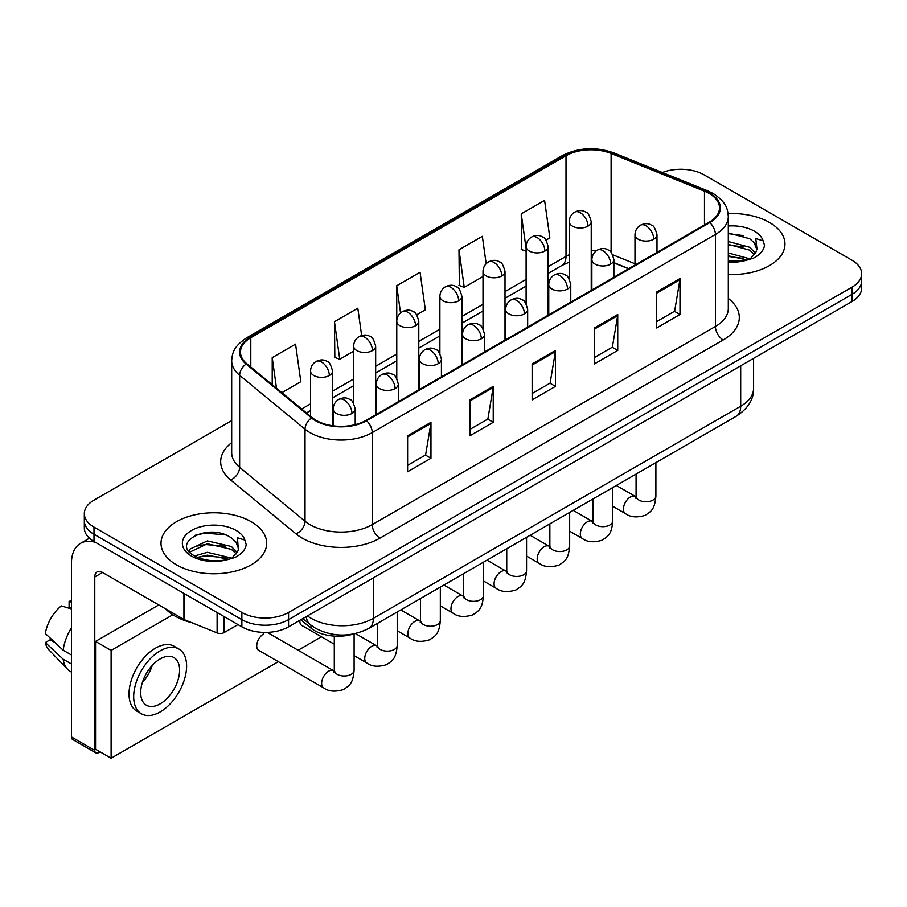 <?xml version="1.0" encoding="UTF-8"?>
<svg xmlns="http://www.w3.org/2000/svg" width="907" height="907" viewBox="0 0 907 907"><rect width="100%" height="100%" fill="white"/><g stroke="black" fill="none" stroke-linecap="round" stroke-linejoin="round"><path stroke-width="1.36" d="M628.54 268.801L613.88 262.883M353.696 633.948A33.015 19.058 180 0 1 310.942 628.109L300.818 619.764M769.487 222.476A52.821 30.498 0 0 0 728.106 213.633A52.821 30.498 0 0 1 769.487 222.476A52.821 30.498 0 0 1 784.963 244.04A52.821 30.498 0 0 0 769.487 222.476M251.194 521.706A52.821 30.498 0 0 0 193.633 515.097A52.821 30.498 0 0 0 161.015 543.27A52.821 30.498 0 0 0 176.491 564.846A52.821 30.498 0 0 0 234.063 571.455A52.821 30.498 0 0 0 266.669 543.27A52.821 30.498 0 0 0 251.194 521.706A52.821 30.498 0 0 0 193.633 515.097A52.821 30.498 0 0 0 161.015 543.27A52.821 30.498 0 0 0 176.491 564.846A52.821 30.498 0 0 0 234.063 571.455A52.821 30.498 0 0 0 266.669 543.27A52.821 30.498 0 0 0 251.194 521.706M709.172 193.497A35.214 20.328 180 0 1 719.489 207.873A35.214 20.328 180 0 1 709.172 222.249L365.986 420.395A35.214 20.328 180 0 1 312.235 417.673L246.851 363.764A35.214 20.328 180 0 1 240.48 352.109A35.214 20.328 180 0 1 250.797 337.721L566.002 155.743A35.214 20.328 180 0 1 611.103 153.464L704.478 191.218A35.214 20.328 180 0 1 709.172 193.497M709.796 193.134A36.099 20.838 0 0 0 704.977 190.799L611.601 153.056A36.099 20.838 0 0 0 565.378 155.392L250.173 337.37A36.099 20.838 0 0 0 246.126 364.058L311.509 417.968A36.099 20.838 0 0 0 366.609 420.746L709.796 222.612A36.099 20.838 0 0 0 709.796 193.134M231.682 420.655L93.999 500.142A33.015 19.058 0 0 0 84.328 513.623L84.328 527.999A33.015 19.058 0 0 0 93.999 541.479L241.863 626.839L241.863 619.651A33.015 19.058 0 0 0 288.551 619.651L851.979 294.367A33.015 19.058 0 0 0 861.65 280.887A33.015 19.058 0 0 1 851.979 294.367L288.551 619.651A33.015 19.058 0 0 1 241.863 619.651L93.999 534.291L241.863 619.651L241.863 612.463A33.015 19.058 0 0 0 288.551 612.463L851.979 287.179A33.015 19.058 0 0 0 861.65 273.699A33.015 19.058 0 0 0 851.979 260.218L704.115 174.847A33.015 19.058 0 0 0 662.371 172.5M84.328 520.811A33.015 19.058 0 0 0 93.999 534.291A33.015 19.058 0 0 1 84.328 520.811M407.617 435.802L407.617 471.742L430.961 458.273L430.961 422.322L407.617 435.802M407.617 465.37L425.598 454.985L430.87 423.512A8.809 5.079 -120 0 0 430.961 422.322M425.44 455.076L430.961 458.273M469.871 399.862L469.871 435.802L493.227 422.322L493.227 386.382L469.871 399.862M469.871 429.43L487.864 419.045L493.125 387.572A8.809 5.079 -120 0 0 493.227 386.382M487.705 419.136L493.227 422.322M656.645 292.031L656.645 327.971L679.989 314.491L679.989 278.551L656.645 292.031M656.645 321.6L674.627 311.214L679.899 279.741A8.809 5.079 -120 0 0 679.989 278.551M674.468 311.305L679.989 314.491M594.391 327.971L594.391 363.911L617.735 350.431L617.735 314.491L594.391 327.971M594.391 357.539L612.372 347.154L617.644 315.681A8.809 5.079 -120 0 0 617.735 314.491M612.214 347.245L617.735 350.431M532.137 363.911L532.137 399.862L555.481 386.382L555.481 350.431L532.137 363.911M532.137 393.479L550.118 383.105L555.39 351.633A8.809 5.079 -120 0 0 555.481 350.431M549.959 383.196L555.481 386.382M728.298 274.458A52.821 30.498 0 0 0 784.963 244.04A52.821 30.498 0 0 1 728.298 274.458M84.328 513.623A33.015 19.058 0 0 0 93.999 527.103L241.863 612.463M281.873 392.64L300.829 381.7L295.557 344.15L272.213 357.63L272.213 384.67M486.175 263.71L482.331 236.319L458.987 249.788L459.361 285.524M546.048 240.128L549.857 237.929L544.585 200.368L521.242 213.848L521.616 249.572M361.655 335.533L357.812 308.199L334.468 321.679L334.842 357.403M416.71 314.797L425.338 309.809L420.066 272.259L396.722 285.739L396.767 321.656M396.722 285.739L400.543 312.938M458.987 249.788L464.248 287.349L483 276.533M464.248 287.349L458.987 285.376M526.105 251.25L521.242 249.436M521.242 213.848L526.105 248.552M334.468 321.679L339.74 359.24L353.662 351.202M339.74 359.24L334.468 357.267M272.213 357.63L276.499 388.219M241.863 626.839A33.015 19.058 0 0 0 288.551 626.839L851.979 301.555A33.015 19.058 0 0 0 861.65 288.075L861.65 273.699M728.298 261.239L746.336 260.264L753.32 258.234C760.043 254.776 763.762 250.479 764.499 245.309L763.127 240.854L755.769 238.541L757.016 249.436A24.874 14.365 0 0 0 754.205 242.804L749.749 238.745L728.298 232.94M756.642 251.137L750.565 258.472M728.298 252.951L749.987 258.892M728.298 255.808L747.221 260.071M728.298 241.545L749.726 247.294L755.508 253.314M728.298 244.391L749.726 250.151L754.545 254.674M754.205 242.804L756.994 249.776M728.298 233.632L743.819 235.661M728.298 245.037L743.57 247.01M728.298 256.454L743.57 258.416M165.596 608.869A55.032 31.768 0 0 0 174.938 616.057A55.032 31.768 0 0 0 191.842 622.712M238.36 550.379L238.722 548.667A24.874 14.365 0 0 0 235.911 542.035L231.455 537.976C208.531 521.752 170.312 542.919 193.905 555.503C203.531 560.719 214.914 562.057 228.042 559.494L235.026 557.465C241.75 554.018 245.48 549.71 246.216 544.551L244.845 540.084L237.487 537.772L238.348 550.368L232.283 557.703M194.642 555.934L207.408 552.318L231.693 558.122M225.276 557.646L205.447 555.946L197.567 557.374L207.408 555.175L228.938 559.302M189.064 551.32L189.812 549.166L207.408 540.912L231.432 546.524L237.215 552.544M189.744 552.136L207.408 543.758L231.432 549.381L236.262 553.905M235.911 542.035L238.711 549.007M195.697 535.096L205.447 533.123L225.526 534.892M197.533 545.969L205.447 544.54L225.276 546.241M224.154 616.624L224.154 632.576L237.974 624.594M95.643 542.431A44.024 25.419 -120 0 0 80.553 543.338A44.024 25.419 -120 0 0 71.426 563.496L71.426 736.926L94.781 750.406L94.781 576.977A11.009 6.349 60 0 1 97.06 571.932A11.009 6.349 60 0 1 102.559 572.476L183.928 619.458L183.928 593.405M94.781 750.406A5.499 3.175 120 0 0 95.915 752.923L72.571 739.443A5.499 3.175 -60 0 1 71.426 736.926M95.915 752.923A5.499 3.175 120 0 0 98.67 752.651L100.065 751.846M224.154 632.576A5.499 3.175 180 0 1 217.113 632.927L184.665 619.81A5.499 3.175 180 0 1 183.928 619.458M263.801 633.766A9.909 5.714 120 0 0 263.733 633.812A9.909 5.714 120 0 0 257.259 642.541A9.909 5.714 120 0 0 258.778 650.478A9.909 5.714 120 0 0 259.436 650.761M172.818 614.765L111.119 650.387L111.119 758.218L278.336 661.679M298.142 650.24L321.452 636.793M299.866 620.309A9.909 5.714 120 0 0 301.884 625.581A9.909 5.714 120 0 0 302.553 625.875M158.748 604.924L95.552 641.408L95.552 749.239L111.119 758.218M111.119 650.387L95.552 641.408M160.154 703.855A27.516 15.884 120 0 0 178.123 679.615A27.516 15.884 120 0 0 173.906 657.564A27.516 15.884 120 0 0 160.154 658.924A27.516 15.884 120 0 0 142.172 683.175A27.516 15.884 120 0 0 146.39 705.215A27.516 15.884 120 0 0 160.154 703.855M142.365 682.529A27.516 15.884 120 0 0 152.24 665.421M71.426 602.112L69.102 601.398L69.102 606.93L71.426 608.28M178.86 648.981L174.189 646.294A37.414 21.609 120 0 0 155.482 648.142A37.414 21.609 120 0 0 131.039 681.112A37.414 21.609 120 0 0 136.764 711.099L141.435 713.798A37.414 21.609 120 0 0 160.154 711.938A37.414 21.609 120 0 0 184.597 678.969A37.414 21.609 120 0 0 178.86 648.981A37.414 21.609 120 0 0 160.154 650.841A37.414 21.609 120 0 0 135.699 683.81A37.414 21.609 120 0 0 141.435 713.798M71.426 627.837A36.314 20.963 120 0 0 63.173 650.217L45.35 633.551A28.616 16.519 120 0 1 61.313 605.899L71.426 608.96M71.426 654.99L63.173 650.217M54.987 642.575L50.134 639.775L45.35 642.53L63.173 659.208L71.426 663.981M63.173 659.208A36.314 20.963 120 0 0 67.651 669.343A36.314 20.963 120 0 0 70.395 671.509L71.426 672.11M71.426 600.751A28.616 16.519 120 0 0 69.102 601.398M45.35 642.53A28.616 16.519 120 0 0 48.729 649.65L67.651 669.343M310.942 625.184L310.942 628.109M728.298 298.437A55.032 31.768 180 0 1 723.185 339.966L379.988 538.112A11.009 6.349 60 0 1 372.21 524.631L715.408 326.486A44.024 25.419 0 0 0 728.298 308.516L728.298 216.501A44.024 25.419 180 0 1 715.408 234.471A11.009 6.349 -120 0 0 709.796 222.612M379.988 538.112A55.032 31.768 180 0 1 302.167 538.112A55.032 31.768 180 0 1 296.011 533.86L230.627 479.95A55.032 31.768 180 0 1 231.682 442.673M309.956 524.631A44.024 25.419 0 0 0 372.21 524.631L372.21 432.616A44.024 25.419 180 0 1 305.024 429.215L239.641 375.305A44.024 25.419 180 0 1 231.682 360.725L231.682 452.752A44.024 25.419 0 0 0 239.641 467.32L305.024 521.23A44.024 25.419 0 0 0 309.956 524.631M728.298 216.501C727.584 208.939 726.881 202.646 713.129 193.486L707.335 190.685A11.009 5.159 112 0 0 704.977 190.799M707.335 190.685L613.96 152.932C595.729 146.48 578.428 147.422 562.057 155.743A11.009 6.349 60 0 1 565.378 155.392M250.173 337.37A11.009 6.349 -120 0 0 246.851 337.721C233.507 346.474 232.294 353.061 231.682 360.725M246.126 364.058A11.009 7.358 129.5 0 0 239.641 375.305L239.641 467.32A11.009 7.358 -50.5 0 1 230.627 479.95M613.96 152.932A11.009 5.159 112 0 0 611.601 153.056M311.509 417.968A11.009 7.358 129.5 0 0 305.024 429.215L305.024 521.23A11.009 7.358 -50.5 0 1 296.011 533.86M366.609 420.746A11.009 6.349 60 0 1 372.21 432.616L715.408 234.471L715.408 326.486A11.009 6.349 60 0 0 723.185 339.966M288.551 612.463L288.551 626.839M851.979 287.179L851.979 301.555M93.999 527.103L93.999 541.479M250.797 337.721L250.797 367.018M704.478 191.218L704.478 224.97M611.103 153.464L611.103 252.316M634.979 263.767L612.758 254.776M596.455 250.695A35.214 20.328 0 0 0 591.228 250.434M569.222 254.742A35.214 20.328 0 0 0 566.002 256.386L548.123 266.715M566.002 155.743L566.002 256.386A19.807 11.44 60 0 1 561.898 265.456L548.123 273.415M526.105 279.424L505.006 291.601M483 304.31L461.89 316.498M439.884 329.207L418.785 341.383M396.767 354.093L375.668 366.281M353.662 378.99L332.552 391.166M310.545 403.876L301.691 408.989M628.778 268.665L615.037 263.109A19.807 9.274 -68 0 1 613.88 262.418M532.137 365.056L555.39 351.633M594.391 329.105L617.644 315.681M656.645 293.165L679.899 279.741M469.871 400.996L493.125 387.572M407.617 436.936L430.87 423.512M307.473 615.921A44.024 25.419 0 0 0 311.124 618.313A44.024 25.419 0 0 0 373.378 618.313L740.69 406.245A44.024 25.419 0 0 0 753.592 388.264C753.91 399.193 748.094 408.535 736.133 416.313L368.82 628.381A22.006 12.709 60 0 0 373.378 618.313L373.378 577.872M740.69 365.804L740.69 406.245A22.006 12.709 60 0 1 736.133 416.313M306.271 616.613A22.006 14.727 129.5 0 0 310.217 624.606L302.893 618.563M653.766 239.233A11.009 6.349 0 0 0 656.997 234.743C655.251 228.383 653.505 225.253 651.77 225.378C648.584 223.133 644.82 223.077 640.489 225.208A11.009 6.349 60 0 1 645.988 225.752A11.009 6.349 -120 0 1 653.766 239.233A11.009 6.349 0 0 1 638.199 239.233A11.009 6.349 0 0 1 634.979 234.743C635.149 230.571 636.986 227.396 640.489 225.208M612.781 506.287L625.467 513.623A9.909 5.714 -60 0 1 623.948 505.687A9.909 5.714 -60 0 1 630.422 496.957A9.909 5.714 -60 0 1 630.864 496.719A9.909 5.714 -60 0 1 635.376 496.469L616.341 485.472M636.646 497.467L635.762 498.192L636.079 496.061A9.909 5.714 -0 0 0 638.982 500.097A9.909 5.714 -0 0 0 652.541 500.347A9.909 5.714 -0 0 0 655.897 496.061C654.763 510.029 650.738 511.514 645.206 515.335C636.929 517.852 630.354 517.273 625.467 513.623M588.008 226.16A11.009 6.349 0 0 0 591.228 221.671C589.493 215.299 587.747 212.181 586.013 212.306C582.827 210.061 579.063 210.005 574.721 212.136A11.009 6.349 60 0 1 580.231 212.68A11.009 6.349 -120 0 1 588.008 226.16A11.009 6.349 0 0 1 572.442 226.16A11.009 6.349 0 0 1 569.222 221.671C569.392 217.499 571.217 214.313 574.721 212.136M610.66 264.13A11.009 6.349 0 0 0 613.88 259.629C612.134 253.268 610.388 250.151 608.654 250.264C605.468 248.019 601.704 247.962 597.373 250.105A11.009 6.349 60 0 1 602.872 250.649A11.009 6.349 -120 0 1 610.66 264.13A11.009 6.349 0 0 1 595.094 264.13A11.009 6.349 0 0 1 591.863 259.629C592.033 255.457 593.87 252.282 597.373 250.105M569.664 531.185L582.362 538.509A9.909 5.714 -60 0 1 580.843 530.572A9.909 5.714 -60 0 1 587.305 521.842A9.909 5.714 -60 0 1 587.747 521.604A9.909 5.714 -60 0 1 592.26 521.355L573.235 510.369M593.541 522.353L592.645 523.09L592.974 520.947A9.909 5.714 -0 0 0 595.865 524.994A9.909 5.714 -0 0 0 609.425 525.232A9.909 5.714 -0 0 0 612.781 520.947C611.658 534.915 607.622 536.411 602.089 540.221C593.813 542.737 587.237 542.171 582.362 538.509M567.544 289.016A11.009 6.349 0 0 0 570.764 284.526C569.018 278.154 567.283 275.036 565.549 275.161C562.351 272.916 558.599 272.86 554.256 274.991A11.009 6.349 60 0 1 559.755 275.535A11.009 6.349 -120 0 1 567.544 289.016A11.009 6.349 0 0 1 551.978 289.016A11.009 6.349 0 0 1 548.758 284.526C548.916 280.354 550.753 277.179 554.256 274.991M526.548 556.07L539.246 563.406A9.909 5.714 -60 0 1 537.726 555.469A9.909 5.714 -60 0 1 544.2 546.74A9.909 5.714 -60 0 1 544.631 546.502A9.909 5.714 -60 0 1 549.143 546.241L530.119 535.255M550.424 547.25L549.54 547.975L549.857 545.833A9.909 5.714 -0 0 0 552.76 549.88A9.909 5.714 -0 0 0 566.308 550.13A9.909 5.714 -0 0 0 569.664 545.833C568.542 559.8 564.517 561.297 558.984 565.106C550.696 567.623 544.121 567.056 539.246 563.406M524.427 313.901A11.009 6.349 0 0 0 527.659 309.412C525.913 303.051 524.167 299.934 522.432 300.047C519.246 297.802 515.482 297.745 511.14 299.888A11.009 6.349 60 0 1 516.65 300.432A11.009 6.349 -120 0 1 524.427 313.901A11.009 6.349 0 0 1 508.861 313.901A11.009 6.349 0 0 1 505.641 309.412C505.811 305.24 507.637 302.065 511.14 299.888M483.442 580.968L496.129 588.292A9.909 5.714 -60 0 1 494.61 580.355A9.909 5.714 -60 0 1 501.083 571.625A9.909 5.714 -60 0 1 501.526 571.387A9.909 5.714 -60 0 1 506.038 571.138L487.002 560.152M507.308 572.136L506.423 572.873L506.741 570.73A9.909 5.714 -0 0 0 509.643 574.777A9.909 5.714 -0 0 0 523.203 575.015A9.909 5.714 -0 0 0 526.548 570.73C525.425 584.698 521.4 586.194 515.868 590.004C507.591 592.52 501.015 591.954 496.129 588.292M481.322 338.799A11.009 6.349 0 0 0 484.542 334.309C482.796 327.937 481.05 324.819 479.315 324.944C476.13 322.699 472.366 322.643 468.035 324.774A11.009 6.349 60 0 1 473.533 325.318A11.009 6.349 -120 0 1 481.322 338.799A11.009 6.349 0 0 1 465.756 338.799A11.009 6.349 0 0 1 462.525 334.309C462.695 330.137 464.531 326.951 468.035 324.774M440.326 605.853L453.012 613.189A9.909 5.714 -60 0 1 451.505 605.252A9.909 5.714 -60 0 1 457.967 596.523A9.909 5.714 -60 0 1 458.409 596.284A9.909 5.714 -60 0 1 462.921 596.024L443.897 585.038M464.203 597.021L463.307 597.758L463.624 595.616A9.909 5.714 -0 0 0 466.527 599.663A9.909 5.714 -0 0 0 480.086 599.912A9.909 5.714 -0 0 0 483.442 595.616C482.309 609.583 478.284 611.08 472.751 614.889C464.475 617.406 457.899 616.839 453.012 613.189M544.892 251.046A11.009 6.349 0 0 0 548.123 246.557C546.377 240.196 544.631 237.067 542.896 237.192C539.71 234.947 535.946 234.89 531.615 237.022A11.009 6.349 60 0 1 537.114 237.566A11.009 6.349 -120 0 1 544.892 251.046A11.009 6.349 0 0 1 529.337 251.046A11.009 6.349 0 0 1 526.105 246.557C526.275 242.384 528.112 239.21 531.615 237.022M501.786 275.943A11.009 6.349 0 0 0 505.006 271.454C503.26 265.082 501.526 261.964 499.78 262.089C496.594 259.844 492.83 259.787 488.499 261.919A11.009 6.349 60 0 1 493.998 262.463A11.009 6.349 -120 0 1 501.786 275.943A11.009 6.349 0 0 1 486.22 275.943A11.009 6.349 0 0 1 483 271.454C483.159 267.282 484.996 264.096 488.499 261.919M458.67 300.829A11.009 6.349 0 0 0 461.89 296.34C460.155 289.979 458.409 286.85 456.675 286.975C453.489 284.73 449.725 284.673 445.382 286.805A11.009 6.349 60 0 1 450.892 287.349A11.009 6.349 -120 0 1 458.67 300.829A11.009 6.349 0 0 1 443.104 300.829A11.009 6.349 0 0 1 439.884 296.34C440.054 292.167 441.879 288.993 445.382 286.805M763.127 240.854A31.484 18.174 0 0 0 754.397 231.194A31.484 18.174 0 0 0 728.298 226.002M728.298 262.078A31.484 18.174 0 0 0 746.336 260.264M244.845 540.084A31.484 18.174 0 0 0 236.103 530.425A31.484 18.174 0 0 0 191.581 530.425A31.484 18.174 0 0 0 191.581 556.127A31.484 18.174 0 0 0 228.042 559.494M94.781 576.977L102.559 572.476M184.665 593.824L184.665 619.81M217.113 632.927L217.113 612.554M438.206 363.684A11.009 6.349 0 0 0 441.426 359.195C439.68 352.834 437.945 349.717 436.199 349.83C433.013 347.585 429.26 347.528 424.918 349.66A11.009 6.349 60 0 1 430.417 350.215A11.009 6.349 -120 0 1 438.206 363.684A11.009 6.349 0 0 1 422.639 363.684A11.009 6.349 0 0 1 419.419 359.195C419.578 355.022 421.415 351.848 424.918 349.66M397.209 630.75L409.907 638.074A9.909 5.714 -60 0 1 408.388 630.138A9.909 5.714 -60 0 1 414.862 621.408A9.909 5.714 -60 0 1 415.293 621.17A9.909 5.714 -60 0 1 419.805 620.921L400.781 609.935M421.086 621.919L420.202 622.656L420.519 620.513A9.909 5.714 -0 0 0 423.422 624.56A9.909 5.714 -0 0 0 436.97 624.798A9.909 5.714 -0 0 0 440.326 620.513C439.203 634.481 435.179 635.977 429.646 639.786C421.358 642.303 414.782 641.737 409.907 638.074M395.089 388.581A11.009 6.349 0 0 0 398.309 384.092C396.574 377.72 394.828 374.602 393.094 374.727C389.908 372.482 386.144 372.426 381.802 374.557A11.009 6.349 60 0 1 387.312 375.101A11.009 6.349 -120 0 1 395.089 388.581A11.009 6.349 0 0 1 379.523 388.581A11.009 6.349 0 0 1 376.303 384.092C376.473 379.92 378.298 376.734 381.802 374.557M354.104 655.636L366.791 662.972A9.909 5.714 -60 0 1 365.272 655.024A9.909 5.714 -60 0 1 371.745 646.306A9.909 5.714 -60 0 1 372.187 646.067A9.909 5.714 -60 0 1 376.7 645.807L355.476 633.562M377.97 646.804L377.085 647.541L377.403 645.399A9.909 5.714 -0 0 0 380.305 649.446A9.909 5.714 -0 0 0 393.853 649.695A9.909 5.714 -0 0 0 397.209 645.399C396.087 659.366 392.062 660.863 386.529 664.672C378.253 667.189 371.666 666.622 366.791 662.972M351.973 413.467A11.009 6.349 0 0 0 355.204 408.978C353.458 402.617 351.712 399.488 349.977 399.613C346.791 397.368 343.027 397.311 338.696 399.443A11.009 6.349 60 0 1 344.195 399.987A11.009 6.349 -120 0 1 351.973 413.467A11.009 6.349 0 0 1 336.418 413.467A11.009 6.349 0 0 1 333.186 408.978C333.357 404.805 335.193 401.631 338.696 399.443M258.2 650.047L323.674 687.857A9.909 5.714 -60 0 1 322.155 679.921A9.909 5.714 -60 0 1 328.629 671.191A9.909 5.714 -60 0 1 329.071 670.953A9.909 5.714 -60 0 1 333.583 670.704L267.225 632.394M334.853 671.702L333.969 672.427L334.286 670.296A9.909 5.714 -0 0 0 337.189 674.332A9.909 5.714 -0 0 0 350.748 674.581A9.909 5.714 -0 0 0 354.104 670.296C352.97 684.263 348.946 685.749 343.413 689.569C335.137 692.086 328.561 691.519 323.674 687.857M415.553 325.726A11.009 6.349 0 0 0 418.785 321.225C417.039 314.865 415.293 311.747 413.558 311.861C410.372 309.616 406.608 309.57 402.277 311.702A11.009 6.349 60 0 1 407.776 312.246A11.009 6.349 -120 0 1 415.553 325.726A11.009 6.349 0 0 1 399.998 325.726A11.009 6.349 0 0 1 396.767 321.225C396.937 317.053 398.774 313.879 402.277 311.702M372.448 350.612A11.009 6.349 0 0 0 375.668 346.123C373.922 339.762 372.187 336.633 370.441 336.758C367.256 334.513 363.492 334.456 359.161 336.588A11.009 6.349 60 0 1 364.659 337.132A11.009 6.349 -120 0 1 372.448 350.612A11.009 6.349 0 0 1 356.882 350.612A11.009 6.349 0 0 1 353.662 346.123C353.821 341.95 355.657 338.776 359.161 336.588M329.332 375.509A11.009 6.349 0 0 0 332.552 371.008C330.806 364.648 329.071 361.53 327.336 361.644C324.139 359.399 320.386 359.353 316.044 361.485A11.009 6.349 60 0 1 321.554 362.029A11.009 6.349 -120 0 1 329.332 375.509A11.009 6.349 0 0 1 313.765 375.509A11.009 6.349 0 0 1 310.545 371.008C310.704 366.836 312.541 363.662 316.044 361.485M562.057 155.743L246.851 337.721M615.037 263.109L613.88 262.656M591.897 258.812L591.228 258.812M569.222 262.191L561.898 265.456M526.105 286.124L505.006 298.301M483 311.01L461.89 323.198M439.884 335.907L418.785 348.084M396.767 360.793L375.668 372.981M353.662 385.69L332.552 397.867M310.545 410.576L306.475 412.923M368.82 628.381C351.111 637.281 333.391 637.281 315.681 628.381L310.217 624.606M753.592 388.264L753.592 358.356M636.056 496.821L635.376 496.469M655.897 462.649L655.897 496.061M656.997 252.384L656.997 234.743M636.079 474.078L636.079 496.061M634.979 265.082L634.979 234.743M591.228 290.342L591.228 221.671M569.222 278.903L569.222 221.671M592.94 521.706L592.26 521.355M612.781 487.535L612.781 520.947M613.88 277.27L613.88 259.629M592.974 498.975L592.974 520.947M591.863 289.979L591.863 259.629M549.823 546.604L549.143 546.241M569.664 512.432L569.664 545.833M570.764 302.156L570.764 284.526M549.857 523.861L549.857 545.833M548.758 314.865L548.758 284.526M506.718 571.489L506.038 571.138M526.548 537.318L526.548 570.73M527.659 327.053L527.659 309.412M506.741 548.758L506.741 570.73M505.641 339.762L505.641 309.412M463.602 596.387L462.921 596.024M483.442 562.204L483.442 595.616M484.542 351.939L484.542 334.309M463.624 573.643L463.624 595.616M462.525 364.648L462.525 334.309M548.123 315.239L548.123 246.557M526.105 303.788L526.105 246.557M505.006 340.125L505.006 271.454M483 328.685L483 271.454M461.89 365.022L461.89 296.34M439.884 353.571L439.884 296.34M80.553 543.338L89.453 538.202M420.485 621.272L419.805 620.921M440.326 587.101L440.326 620.513M441.426 376.836L441.426 359.195M420.519 598.541L420.519 620.513M419.419 389.545L419.419 359.195M377.369 646.169L376.7 645.807M397.209 611.987L397.209 645.399M398.309 401.722L398.309 384.092M334.286 644.197L301.305 625.161M377.403 623.426L377.403 645.399M376.303 414.431L376.303 384.092M334.264 671.055L333.583 670.704M354.104 633.857L354.104 670.296M355.204 424.635L355.204 408.978M334.286 636.124L334.286 670.296M333.186 425.825L333.186 408.978M418.785 389.908L418.785 321.225M396.767 378.468L396.767 321.225M375.668 414.805L375.668 346.123M353.662 403.354L353.662 346.123M332.552 425.746L332.552 371.008M310.545 416.279L310.545 371.008"/></g></svg>
